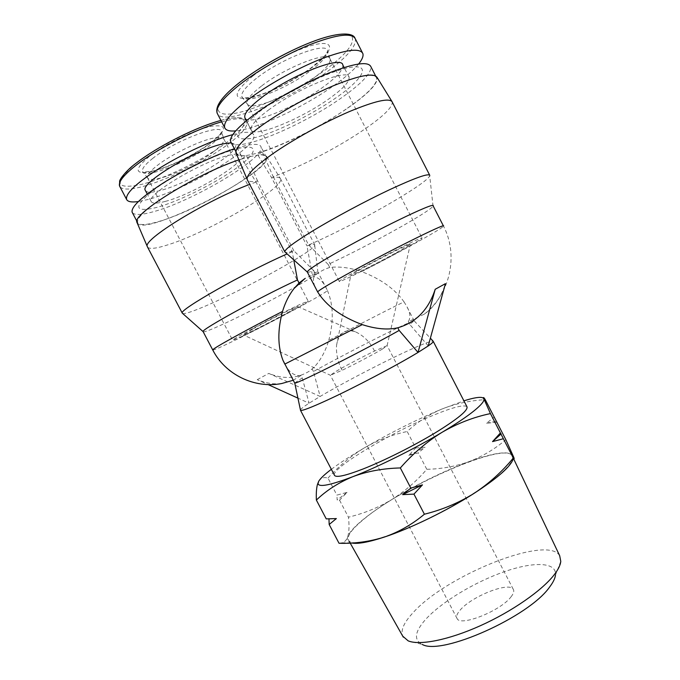 <?xml version="1.0" encoding="UTF-8"?>
<svg xmlns="http://www.w3.org/2000/svg" width="680" height="680" viewBox="0 0 680 680"><rect width="100%" height="100%" fill="white"/><g stroke="black" fill="none" stroke-linecap="round" stroke-linejoin="round"><path stroke-width="0.51" stroke-dasharray="3.4 2.55" d="M382.491 348.993C374.28 353.94 354.518 364.37 342.082 370.311L330.37 375.25L335.835 371.475C344.428 366.392 362.431 356.898 374.57 351.05L387.09 345.67L382.491 348.993M396.61 252.526L410.337 244.367C414.315 241.23 383.452 256.538 363.596 267.606L350.846 275.238C347.599 278.018 377.196 263.287 396.61 252.526M252.441 329.222L243.278 334.892C244.426 335.172 272.127 321.257 287.733 312.596L297.627 306.519C296.897 306.043 268.065 320.51 252.441 329.222M559.691 555.738C547.706 534.48 446.649 575.229 413.398 612.34C403.971 622.344 400.426 630.292 402.755 636.183M504.152 470.466C488.903 485.427 451.01 508.708 415.31 524.62C379.559 540.591 352.648 546.473 348.763 540.566C346.57 536.613 351.135 529.881 362.466 520.361C400.256 487.543 503.379 441.694 512.074 455.549C514.004 458.371 511.36 463.344 504.152 470.466M560.788 561.408L555.466 575.067C556.894 561.833 533.468 561.433 504.05 571.803C474.598 582.131 441.796 601.834 425.944 619.063C414.724 631.533 413.482 639.99 422.238 644.428L408.161 640.858M351.747 542.997L351.135 542.852C347.811 541.9 346.681 539.877 347.735 536.766C349.274 532.585 353.982 527.187 361.879 520.574C369.835 513.952 379.814 506.94 391.833 499.537C417.282 484.067 442.901 471.478 468.69 461.762C494.36 452.429 509.192 450.449 513.196 455.804L513.34 458.413L513.893 457.614M339.023 543.269L342.201 542.776C344.751 542.011 346.604 540.005 347.735 536.766C349.137 531.972 349.375 525.444 348.449 517.191C363.97 513.451 378.437 507.569 391.833 499.537C405.034 491.147 416.687 481.066 426.785 469.293C441.142 469.013 455.107 466.497 468.69 461.762C482.094 456.646 494.488 449.302 505.861 439.731M510.927 596.981C513.57 593.665 514.361 591.115 513.281 589.331C509.388 581.323 471.308 596.471 460.088 610.189C456.969 613.793 455.974 616.59 457.104 618.579C460.241 626.892 500.556 610.912 510.927 596.981M347.055 492.363L337.186 500.038L336.898 495.116L347.055 492.363L339.558 500.2L337.186 500.038M356.873 270.674C345.525 276.998 339.66 280.568 339.269 281.384C338.173 283.381 376.983 263.968 402.569 249.806C414.8 243.041 421.294 239.13 422.05 238.059C424.226 235.526 382.916 256.148 356.873 270.674M261.409 86.13C250.911 94.308 246.151 100.147 247.146 103.641L247.409 104.159C251.218 111.248 290.81 95.302 314.032 77.826C324.81 69.81 330.208 63.733 330.216 59.602L330.072 59.016C329.12 50.328 285.464 67.235 261.409 86.13M212.356 152.601C220.209 146.778 224.085 142.409 223.992 139.51L223.873 139.069C223.082 137.165 219.598 136.841 213.418 138.108C199.291 140.879 171.751 154.224 157.641 165.189C150.067 171.062 146.676 175.244 147.475 177.735L147.679 178.126C149.081 179.826 153.085 179.877 159.706 178.27C174.156 174.828 198.416 162.97 212.356 152.601M242.446 336.226C263.381 326.392 308.907 302.115 308.168 301.129L299.99 304.411C279.947 313.659 230.732 339.906 232.679 340.255L242.446 336.226M334.373 475.108C331.373 468.129 392.241 431.902 433.798 415.072C452.795 407.286 463.837 404.481 466.905 406.649M428.238 345.925L409.649 324.309L414.205 320.9C412.522 320.935 403.435 325.006 386.954 333.115C364.463 344.182 333.03 360.604 313.471 371.51L320.144 396.44C341.522 383.834 376.55 365.466 401.965 353.515C420.546 344.794 430.95 340.697 433.185 341.232L433.211 341.258M294.67 383.01L302.26 377.91L300.985 375.471L293.233 380.264M284.775 364.072L284.784 364.063C289.127 372.478 294.534 376.278 300.985 375.471M203.201 331.78L203.201 331.78C204.263 332.18 209.533 330.259 219.019 326.026C250.775 311.993 316.591 276.479 317.925 272.484L317.985 272.255C317.959 271.694 315.988 272.153 312.069 273.64L313.625 276.632C318.308 272.425 323.68 269.365 329.74 267.452C339.422 266.297 350.064 267.69 361.649 271.635C398.574 252.875 443.538 228.012 443.496 226.1L443.428 225.964M212.73 349.936C212.984 350.438 218.144 348.304 228.208 343.536C247.996 334.161 283.075 316.081 305.575 303.654C319.175 296.149 326.468 291.771 327.437 290.522L327.021 289.654C323.612 281.979 319.149 277.635 313.625 276.632M358.649 63.962C353.6 70.133 345.652 77.112 334.824 84.898C304.274 107.007 256.87 129.2 235.705 130.892M232.815 134.614L237.456 133.501C247.137 131.52 252.552 132.005 253.7 134.938C259.156 146.395 186.77 189.839 147.688 199.563L138.295 201.56M182.461 313.429C184.067 314.202 190.425 312.29 201.543 307.683C238.663 292.527 313.191 251.685 314.721 245.293L314.78 244.876C314.611 243.941 312.026 244.29 307.003 245.93L312.069 273.64M391.875 101.371L392.284 102.136C392.471 107.729 382.032 117.572 360.986 131.665C334.773 149.141 297.721 168.138 273.164 176.638L262.267 151.793C286.458 144.032 322.481 125.596 347.675 108.128C368.39 93.678 378.182 83.445 377.069 77.418M429.624 175.057L429.717 175.984C427.38 179.919 416.151 187.867 396.032 199.844C369.147 215.823 332.256 234.872 308.618 244.962L273.164 176.638M307.385 272.187L307.385 272.187C307.921 272.527 310.037 272 313.718 270.615L293.837 250.725C288.906 252.365 285.974 252.867 285.039 252.229M293.837 250.725L257.609 180.999C252.161 181.985 248.795 181.696 247.511 180.123M329.74 267.452L328.159 264.418C348.5 255.085 380.197 238.654 403.401 225.411C421.09 215.305 430.967 208.905 433.058 206.219L433.151 205.912M147.602 247.205C149.643 249.339 156.595 248.489 168.453 244.647C208.335 232.203 284.648 187.96 280.534 178.84L280.457 178.653C279.743 177.114 276.794 176.8 271.6 177.692L307.003 245.93M268.294 110.194C297.015 88.442 348.551 67.813 349.087 77.206C349.707 81.566 343.162 88.672 329.434 98.515C301.036 119.094 253.343 138.542 251.15 129.736C250.163 126.055 255.884 119.535 268.294 110.194M342.805 64.974C343.553 69.572 337.093 76.865 323.433 86.861C295.927 107.159 249.551 126.106 245.157 118.184M165.418 201.373C157.02 203.643 152.26 203.677 151.138 201.467C145.469 194.998 202.929 160.726 229.415 155.176C236.504 153.544 240.448 153.731 241.247 155.728C245.208 163.157 192.831 194.361 165.418 201.373M231.285 142.817L235.501 144.679C239.717 152.583 187.425 184.008 159.8 190.655C151.869 192.686 147.118 192.729 145.537 190.774M250.401 156.553C232.875 160.82 201.654 174.615 176.392 189.482C149.829 205.615 136.884 216.623 137.555 222.513C139.154 225.513 146.115 225.216 158.431 221.612C197.506 210.69 271.107 167.255 266.33 157.046C265.353 154.419 260.041 154.258 250.401 156.553M132.387 212.687C134.657 215.331 141.619 215.024 153.255 211.76C192.601 201.305 266.101 157.599 260.984 146.744C259.922 143.956 254.532 143.642 244.825 145.8L234.371 148.75M347.403 108.188C367.489 94.18 377.255 84.124 376.686 78.022C374.034 72.888 360.043 75.335 334.704 85.357C310.445 95.361 280.508 112.013 260.738 126.412C243.304 139.374 235.254 148.24 236.589 153.017C239.845 164.696 306.765 136.799 347.403 108.188M231.106 142.477C237.43 152.906 302.481 125.757 341.921 97.52C361.93 83.326 371.56 73.015 370.829 66.581M157.173 207.323C133.892 212.917 132.761 207.119 153.773 189.95C175.678 173.553 217.685 153.085 238.85 148.359C260.355 143.386 256.776 153.867 235.178 168.988C213.826 184.076 178.984 201.246 157.173 207.323M259.021 111.962C285.694 92.013 331.415 69.929 351.245 67.235C371.475 64.234 362.712 79.109 337.093 97.061C311.678 114.996 274.32 133.305 253.121 138.057C230.86 141.856 232.824 133.161 259.021 111.962M326.238 518.883L329.035 518.848M318.69 481.304C320.858 477.955 323.96 476.884 327.99 478.1L336.898 495.116M339.558 500.2L348.449 517.191M426.785 469.293L418.276 452.88L408.723 455.387L415.726 447.967L407.192 431.519C416.959 422.348 428.409 414.902 441.524 409.19C454.861 403.852 469.429 400.664 485.223 399.619M496.893 422.305L486.565 423.207L494.207 417.087M415.726 447.967L425.085 447.253L418.276 452.88M327.99 478.1C339.099 465.842 351.365 455.685 364.786 447.618C378.403 439.943 392.538 434.571 407.192 431.519M374.57 351.05C369.844 341.904 363.494 335.512 355.495 331.857C345.159 328.423 338.852 332.86 336.575 345.185C335.971 353.617 337.807 361.99 342.082 370.311M331.347 469.319C339.975 462.842 351.126 455.608 364.786 447.618C390.592 432.684 416.168 419.875 441.524 409.19L463.913 400.834M486.565 423.207L496.179 421.294M408.723 455.387L425.085 447.253M300.433 409.912C300.909 408.858 303.798 406.623 309.094 403.206L320.144 396.44L268.787 373.413C283.747 379.567 297.449 378.7 309.91 370.812L314.228 367.098C320.62 360.204 325.465 351.288 328.78 340.365C361.853 323.025 400.605 303.221 404.082 301.945L406.462 305.881C410.252 312.179 410.865 317.458 408.306 321.708L424.405 314.092C434.392 306.867 441.405 296.718 445.442 283.653M302.26 377.91L309.094 403.206L297.942 398.14M281.605 383.554C273.598 384.48 265.472 383.18 257.227 379.652L268.073 384.582M409.649 324.309L408.306 321.708M313.471 371.51L312.222 369.104M257.227 379.652L268.787 373.413M327.437 290.522C333.378 304.623 333.82 321.24 328.78 340.365M317.534 291.745C312.97 284.104 312.231 278.094 315.325 273.717L305.048 278.451M404.082 301.945C395.054 289.076 380.902 278.978 361.649 271.635M257.609 180.999L246.44 155.652L241.961 158.839L256.028 182.078L292.213 251.702L293.777 260.032M315.325 273.717L313.718 270.615M262.267 151.793L257.805 154.93L271.6 177.692M328.159 264.418L308.618 244.962M292.213 251.702L287.002 253.98M236.385 153.875C237.702 155.737 241.051 156.332 246.44 155.652M256.028 182.078L249.73 184.382M241.961 158.839L238.918 159.851M137.292 223.159C145.137 237.362 274.916 170.484 266.688 156.561C265.846 154.853 262.888 154.309 257.805 154.93M152.949 158.227C144.679 164.756 141.304 169.278 142.817 171.802C146.489 178.585 188.632 161.823 209.678 145.707C217.761 139.638 221.731 135.065 221.603 131.98C222.564 122.681 175.253 140.386 152.949 158.227M210.698 143.064C195.211 154.726 168.317 167.841 152.082 171.555C134.53 174.921 133.586 169.889 149.26 156.451C164.934 144.007 195.942 129.055 211.778 126.2C227.74 124.236 227.383 129.863 210.698 143.064M208.377 124.423C215.976 121.703 222.573 119.807 228.166 118.728C252.101 113.985 248.387 126.769 225.165 143.531C202.7 160.191 164.772 178.738 141.143 184.467C115.183 189.907 113.424 182.886 135.873 163.387M221.654 121.847L230.316 119.748C240.091 117.946 245.607 118.618 246.857 121.754C247.919 126.735 241.315 134.495 227.052 145.035C204.017 162.044 165.266 181.016 141.066 186.957C129.43 189.839 122.374 189.754 119.909 186.711M256.402 78.353C244.962 87.439 240.21 93.746 242.156 97.274C246.287 104.822 287.164 88.51 311.024 70.346C322.116 62.008 327.641 55.633 327.615 51.238C328.466 40.689 281.962 57.987 256.402 78.353M252.679 76.134C272.043 60.953 305.133 45.143 320.407 43.656C335.971 41.939 330.769 53.694 311.856 67.677C293.131 81.651 264.656 95.429 248.693 98.141C232.118 99.875 233.452 92.531 252.679 76.134M301.189 46.308C329.443 34.518 346.4 31.314 352.045 36.711C354.866 43.401 346.154 54.332 325.89 69.487C298.834 89.377 258.757 108.843 235.441 113.237C211.794 117.92 211.182 104.678 239.904 82.246M354.951 38.072L355.342 38.879C356.481 46.011 347.301 56.797 327.802 71.239C289.34 100.011 224.698 126.038 217.651 114.138M387.09 345.67L410.329 244.367M457.104 618.579L330.37 375.25L243.278 334.892M147.679 178.126L142.817 171.802C140.734 172.576 144.568 172.202 154.309 170.671C170.017 166.694 195.185 154.309 209.805 143.395C217.226 137.317 220.873 133.9 220.753 133.161L221.603 131.98L223.992 139.51M350.183 543.082L348.763 540.566M513.281 589.331L387.158 345.686M247.146 103.641L339.269 281.384M223.873 139.069L308.168 301.129M247.409 104.159L242.156 97.274C241.349 97.707 247.495 99.416 263.704 93.551C280.347 87.227 296.115 78.684 311.006 67.941C320.892 59.857 325.907 55.165 326.069 53.864L327.615 51.238L330.216 59.602M327.021 289.654L317.985 272.255M362.839 53.516L362.38 52.623M317.925 272.484L314.721 245.293M433.058 206.219L429.717 175.984M314.78 244.876L280.534 178.84M349.087 77.206L344.097 67.49M151.138 201.467L147.22 193.987M137.555 222.513L136.96 221.391M376.686 78.022L375.624 75.947M513.4 458.329L512.074 455.549M351.135 542.852L342.201 542.776M336.566 345.185L350.846 275.238M297.627 306.519L355.495 331.857M330.072 59.016L422.05 238.059M147.475 177.735L232.679 340.255M414.239 320.918L430.372 338.215M414.205 320.9L406.462 305.881M314.228 367.098L309.901 370.812M424.405 314.092C450.117 293.99 458.821 255.306 443.496 226.1M220.915 120.419C227.009 118.465 233.461 117.597 240.286 117.81C244.451 118.66 246.636 119.978 246.857 121.754L253.7 134.938M266.688 156.561L280.457 178.653M251.15 129.736L246.457 120.683M241.247 155.728L235.501 144.679M266.33 157.046L260.984 146.744M236.589 153.017L235.917 151.725"/><path stroke-width="1.02" d="M402.755 636.183L408.161 640.858C419.534 645.685 448.417 640.092 480.25 625.77C512.065 611.481 542.283 590.367 554.319 574.625C558.229 569.525 560.38 565.114 560.788 561.408L559.691 555.738L513.4 458.329M422.238 644.428C441.379 655.851 529.278 616.735 549.712 586.899C553.146 582.369 555.067 578.425 555.466 575.067M513.34 458.413C511.385 465.962 498.244 477.64 473.917 493.467C488.877 483.616 502.01 471.801 513.307 458.039C514.199 459.229 514.386 459.085 513.893 457.614L505.861 439.731L485.223 399.619C483.981 397.673 483.429 397.086 483.565 397.851L483.871 398.828C484.611 400.877 481.397 404.829 474.215 410.703C466.794 416.687 456.135 423.852 442.229 432.208C426.947 441.609 412.99 453.517 400.341 467.942C383.01 468.392 367.175 471.3 352.835 476.68C338.742 482.494 326.587 490.288 316.37 500.072C316.089 493.603 316.429 488.461 317.39 484.644L318.69 481.304C320.416 478.388 324.632 474.385 331.347 469.319M463.913 400.834C473.781 397.707 480.097 396.695 482.868 397.817L483.871 398.828L490.442 413.593C473.79 417.061 457.725 423.266 442.229 432.208C414.885 448.63 378.063 466.922 352.835 476.68C330.48 485.18 318.886 487.5 318.036 483.625L318.69 481.304M501.135 433.916L492.541 441.609L503.37 438.727L490.442 413.593M433.287 341.445L466.905 406.649C468.494 410.091 457.921 418.829 435.2 432.854C413.245 446.123 383.664 460.912 362.805 469.089C346.035 475.558 336.634 477.7 334.594 475.524L334.373 475.108M430.372 338.215L433.211 341.258C433.687 341.734 432.029 343.281 428.238 345.925L418.03 352.435C397.077 365.211 353.736 387.982 326.918 400.282C310.769 407.677 301.971 411.026 300.517 410.337L300.433 409.912M428.238 345.925L445.442 283.653L435.208 289.272L418.03 352.435L399.16 330.429C379.746 341.428 341.675 361.335 318.121 372.784C303.764 379.763 295.97 383.205 294.763 383.12L294.67 383.01M235.705 130.892C229.492 131.453 225.837 130.398 224.723 127.738C223.1 122.417 230.783 113.152 247.783 99.926C267.061 85.263 296.523 68.731 320.603 59.16C345.772 49.614 359.848 47.736 362.839 53.516C363.622 56.006 362.227 59.491 358.649 63.962M138.295 201.56C131.563 202.504 127.653 201.773 126.556 199.359C125.451 193.256 136.969 182.537 161.101 167.212C184.22 153.008 213.996 139.544 232.815 134.614M391.875 101.371L377.069 77.418C373.847 72.615 359.541 75.293 334.144 85.442C309.825 95.548 280.083 112.132 260.389 126.489C243.278 139.196 235.144 148.01 235.986 152.941L236.385 153.875M247.511 180.123L247.121 179.239C246.517 174.828 255.119 166.311 272.926 153.68C293.42 139.4 324.122 122.434 348.993 111.741C374.944 100.954 389.342 97.665 392.199 101.889M443.428 225.964L433.151 205.912C436.348 200.779 372.045 231.99 332.716 254.966C316.004 264.707 307.522 270.385 307.284 271.991L284.81 251.847C284.707 249.407 294.075 242.394 312.911 230.809C334.245 217.812 365.415 201.093 389.861 189.576C415.284 177.794 428.596 173.077 429.811 175.423M245.157 118.184L244.859 117.606C243.763 113.713 249.39 107.015 261.732 97.512C290.292 75.403 342.023 55.08 342.805 64.974L344.097 67.49M145.537 190.774L145.325 190.374C139.4 183.421 196.767 148.911 223.49 143.778L231.285 142.817M234.371 148.75C214.446 155.184 185.819 168.861 164.212 182.368C141.788 196.8 131.087 206.728 132.107 212.16L132.387 212.687M375.624 75.947L370.829 66.581C368.007 61.115 353.88 63.316 328.449 73.185C304.104 83.062 274.176 99.773 254.507 114.393C237.167 127.559 229.236 136.663 230.715 141.72L231.106 142.477M328.958 518.848L329.179 524.501L339.023 543.269C354.569 543.719 369.682 541.645 384.361 537.064C398.837 532.032 412.182 524.416 424.397 514.216C442.204 509.813 458.711 502.894 473.917 493.467C447.075 510.671 410.176 528.581 384.361 537.064C368.569 542.223 357.697 544.204 351.747 542.997M329.179 524.501L336.362 518.568L326.238 518.883L316.37 500.072M413.95 494.113L422.475 484.874L410.822 488.096L402.628 494.632L413.95 494.113L424.397 514.216M410.822 488.096L400.341 467.942M513.307 458.039L503.37 438.727M500.395 432.947L492.541 441.609M336.362 518.568L329.035 518.848M422.475 484.874L402.628 494.632M293.233 380.264L281.605 383.554C254.651 388.815 225.301 374.68 212.73 349.936L203.116 331.636L182.274 313.14L147.602 247.205M268.073 384.582L297.942 398.14M399.16 330.429L397.791 327.786C387.829 330.098 375.98 329.043 362.245 324.624C341.113 316.633 326.247 305.736 317.653 291.941L307.284 271.991M435.208 289.272C428.553 309.663 416.083 322.499 397.791 327.786M362.245 324.624L284.793 364.106L282.889 360.137C277.644 346.23 277.525 330.004 282.514 311.449C247.393 329.298 211.471 349.197 212.73 349.936M294.058 288.49L305.056 278.451L299.072 282.999L294.058 288.49C289.085 294.839 285.243 302.498 282.514 311.449M299.072 282.999L297.483 279.947C262.344 295.953 199.835 330.327 203.116 331.636M293.777 260.032L297.483 279.947M287.002 253.98C244.919 272.374 177.964 310.488 182.274 313.14M249.73 184.382C206.507 200.345 142.214 239.929 147.314 246.568L147.373 246.772M238.918 159.851C196.962 173.612 131.266 214.591 137.003 222.487L137.292 223.159M119.909 186.711L119.595 186.107C118.184 182.053 123.539 175.21 135.66 165.58C156.442 149.107 196.707 128.656 221.654 121.847M239.904 82.246C257.644 68.654 278.077 56.678 301.189 46.308M135.873 163.387C153.204 149.702 184.407 132.915 208.377 124.423M217.651 114.138L217.201 113.279C215.398 107.61 222.938 98.03 239.819 84.549C258.978 69.615 288.422 53.006 312.604 43.596C337.892 34.246 352.138 32.683 355.342 38.879L362.38 52.623M443.496 226.1C447.219 222.003 383.325 253.861 343.647 276.072C326.85 285.455 318.189 290.751 317.653 291.941M126.556 199.359L119.595 186.107L119.638 181.101C120.241 177.998 128.435 168.648 135.626 163.582C156.332 147.093 196.316 126.88 220.915 120.419M403.3 637.152L350.183 543.082M294.721 383.103L282.889 360.137M224.723 127.738L217.201 113.279C214.88 106.258 222.369 95.974 239.666 82.424C259.777 66.683 291.176 49.325 315.673 40.494C341.139 31.305 353.294 33.303 354.951 38.072M429.624 175.057L392.284 102.136M284.81 251.847L247.189 179.503M147.22 193.987L145.325 190.374M136.96 221.391L132.107 212.16M318.036 483.625L317.39 484.644M482.868 397.817L483.565 397.851M334.594 475.524L300.492 410.312M294.763 383.12L300.517 410.337M235.986 152.941L247.121 179.239M137.003 222.487L147.314 246.568M246.457 120.683L244.859 117.606M235.917 151.725L230.715 141.72"/></g></svg>
